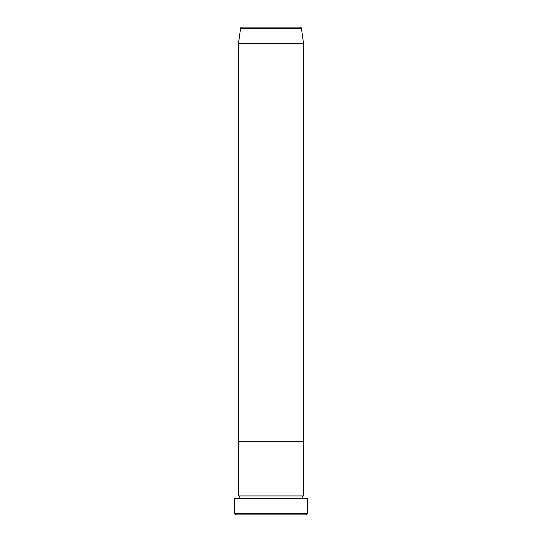 <?xml version="1.0" encoding="UTF-8"?>
<svg xmlns="http://www.w3.org/2000/svg" width="542" height="542" viewBox="0 0 542 542"><rect width="100%" height="100%" fill="white"/><g stroke="black" fill="none" stroke-linecap="round" stroke-linejoin="round"><path stroke-width="0.81" d="M306.23 514.9L235.77 514.9L234.415 513.545L307.585 513.545L306.23 514.9M300.058 27.1L241.942 27.1L300.058 27.1A1.355 1.355 0 0 1 301.399 28.265L303.52 43.36L303.52 441.73L238.48 441.73L238.48 495.93A1.355 1.355 0 0 1 239.835 497.285A1.355 1.355 0 0 1 238.48 498.64M241.942 27.1A1.355 1.355 0 0 0 240.601 28.265L238.48 43.36L238.48 441.73L303.52 441.73L303.52 495.93A1.355 1.355 0 0 0 302.165 497.285A1.355 1.355 0 0 0 303.52 498.64M303.52 495.93L238.48 495.93M307.585 513.545L307.585 498.64L234.415 498.64L234.415 513.545M303.52 43.36L238.48 43.36M301.399 28.265L240.601 28.265"/></g></svg>
